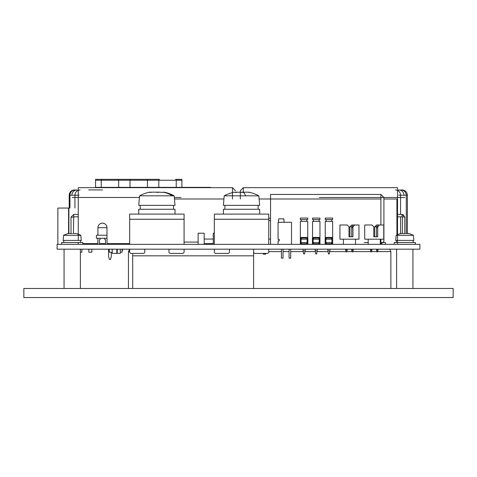 <?xml version="1.0" encoding="UTF-8"?>
<svg xmlns="http://www.w3.org/2000/svg" width="477" height="477" viewBox="0 0 477 477"><rect width="100%" height="100%" fill="white"/><g stroke="black" fill="none" stroke-linecap="round" stroke-linejoin="round"><path stroke-width="0.72" d="M80.386 249.179L80.386 288.478M412.939 249.179L412.939 288.478M23.85 288.478L23.85 297.553L453.15 297.553L453.15 288.478L23.85 288.478M129.661 251.594L128.456 251.594L129.661 249.179L128.456 251.594L128.456 288.478M377.647 251.594L390.872 251.594L389.661 249.179L390.872 251.594L390.872 288.478M213.255 244.343L213.255 233.217L214.316 233.217M198.14 244.343L198.14 233.217L204.186 233.217L204.186 244.343M253.615 288.478L253.615 255.827L132.689 255.827L132.689 253.412M132.689 288.478L132.689 255.827L253.615 255.827L253.615 249.179M57.103 244.343L419.897 244.343L419.897 249.179L57.103 249.179L57.103 244.343M204.186 239.049L213.255 239.049M268.73 239.049L270.548 239.049M396.918 234.946L396.918 198.992L383.919 198.992M380.896 198.992L259.106 198.992M223.94 198.992L174.457 198.992M116.817 249.179L116.817 253.412L112.28 253.412L112.28 249.179M243.336 192.434L243.336 187.658L240.313 190.681L240.313 198.992L240.313 190.681L243.336 187.658L240.313 190.681L240.313 198.992L240.313 190.681L243.336 187.658L397.52 187.658L397.52 243.586M402.361 217.13L402.361 233.515L402.361 217.13L402.057 216.826L404.776 217.13L403.005 214.584M240.313 198.992L240.313 190.681L240.313 198.992M402.099 214.411L397.52 214.411M232.454 198.992L232.454 187.658L78.27 187.658L78.27 208.061M232.454 187.658L235.477 190.681L232.454 187.658M78.27 187.658L78.27 240.408M78.27 242.525L78.27 243.586M73.428 233.515L73.732 214.411L78.27 214.411M95.561 187.658L95.561 180.246L101.237 180.246L101.237 187.354M117.813 179.34L95.561 179.34L95.561 180.246M181.904 180.246L181.904 179.34L175.661 179.34L176.234 180.246L181.904 180.246L181.904 187.354M146.594 179.34L130.585 179.34L159.366 179.34L158.799 180.246L158.799 187.354M101.804 179.34L101.237 180.246L101.804 179.34L130.585 179.34L130.018 180.246L130.018 187.354M176.234 187.354L176.234 180.246L158.799 180.246L159.366 179.34M146.88 179.34L147.447 180.246L158.799 180.246M118.099 179.34L118.666 180.246L147.447 180.246L147.447 187.354M130.585 179.34L130.018 180.246M118.666 187.354L118.666 180.246L101.237 180.246M111.314 252.202L111.314 256.435L110.503 259.458L109.4 259.458L108.589 256.435L108.589 249.179M68.593 233.521L68.593 208.061L57.86 208.061L57.86 244.343M123.316 243.586L123.316 244.343M68.897 208.061L68.897 233.617M120.293 249.179L120.293 253.412L116.966 253.412L116.966 249.179M122.559 249.179L122.559 250.389L122.106 250.389M253.615 251.898A1.514 1.514 0 0 0 255.129 253.412L267.221 253.412A1.514 1.514 0 0 0 268.73 251.898L268.73 249.179M268.73 219.247L214.316 219.247L214.316 244.343L214.316 214.107L268.73 214.107L268.73 244.343M214.316 251.898L214.316 249.179L214.316 251.898A1.514 1.514 0 0 0 215.825 253.412L227.917 253.412A1.514 1.514 0 0 0 229.431 251.898L229.431 249.179L229.431 251.898M215.825 253.412L227.917 253.412M255.129 253.412L267.221 253.412M168.965 251.898L168.965 249.179L168.965 251.898A1.514 1.514 0 0 0 170.48 253.412L182.572 253.412A1.514 1.514 0 0 0 184.08 251.898L184.08 249.179M184.08 219.247L129.661 219.247L129.661 244.343L129.661 214.107L184.08 214.107L184.08 244.343M129.661 251.898L129.661 249.179L129.661 251.898A1.514 1.514 0 0 0 131.175 253.412L143.267 253.412A1.514 1.514 0 0 0 144.781 251.898L144.781 249.179L144.781 251.898M131.175 253.412L143.267 253.412M170.48 253.412L182.572 253.412M364.72 224.995L364.72 239.204L383.764 239.204L383.764 224.995L379.537 224.995L377.718 226.808L377.718 236.783L373.789 236.783L373.789 226.808L371.977 224.995L364.72 224.995M377.718 236.783L374.695 236.783L374.695 226.808L376.508 224.995L379.537 224.995M376.508 236.783L376.508 227.714L377.718 227.714M378.022 249.179L378.022 250.085L376.508 250.085L376.508 249.179M371.977 249.179L371.977 250.085L370.462 250.085L370.462 249.179M370.462 250.085L370.915 251.898L371.523 251.898L371.977 250.085M377.778 226.748L377.569 225.901L376.967 225.901L376.508 227.714M376.508 250.085L376.967 251.898L377.569 251.898L378.022 250.085M368.196 244.343L368.196 239.204M380.288 244.343L380.288 239.204M374.695 226.808L376.741 226.808M339.928 224.995L339.928 239.204L358.978 239.204L358.978 224.995L354.745 224.995L352.932 226.808L352.932 236.783L348.997 236.783L348.997 226.808L347.184 224.995L339.928 224.995M352.932 236.783L349.909 236.783L349.909 226.808L351.722 224.995L354.745 224.995M351.722 236.783L351.722 227.714L352.932 227.714M353.23 249.179L353.23 250.085L351.722 250.085L351.722 249.179M347.184 249.179L347.184 250.085L345.676 250.085L345.676 249.179M345.676 250.085L346.129 251.898L346.731 251.898L347.184 250.085M352.992 226.748L352.777 225.901L352.175 225.901L351.722 227.714M351.722 250.085L352.175 251.898L352.777 251.898L353.23 250.085M343.404 244.343L343.404 239.204M355.502 244.343L355.502 239.204M349.909 226.808L351.948 226.808M283.022 249.179L283.022 258.164L281.412 258.164L281.412 249.179M291.507 244.343L291.507 222.3L278.067 222.3L278.067 239.347L279.224 239.347L279.224 240.885L278.067 240.885L278.067 244.343M284.059 220.768L284.059 222.3M283.916 220.768L283.916 218.848L278.598 218.848L278.598 220.768M278.455 220.768L278.455 222.3M289.366 258.164L290.427 258.164M319.727 237.427L319.727 238.047M312.668 238.047L312.668 237.427M318.964 238.047L312.435 238.047L312.435 243.729L319.96 243.729L319.96 238.047L318.964 238.047L318.964 239.198L313.431 239.198L313.431 238.047M312.668 244.343L312.668 243.729M319.727 243.729L319.727 244.343M313.162 238.047L313.162 243.729M313.431 243.729L313.431 242.572L318.964 242.572L318.964 243.729M319.232 238.047L319.232 243.729M315.202 249.179L315.202 250.866L317.193 250.866L317.193 249.179M317.193 250.866L316.621 253.937L315.774 253.937L315.202 250.866M332.427 237.427L332.427 238.047M325.362 238.047L325.362 237.427M331.658 238.047L325.129 238.047L325.129 243.729L332.66 243.729L332.66 238.047L331.658 238.047L331.658 239.198L326.131 239.198L326.131 238.047M325.362 244.343L325.362 243.729M332.427 243.729L332.427 244.343M325.863 238.047L325.863 243.729M326.131 243.729L326.131 242.572L331.658 242.572L331.658 243.729M331.926 238.047L331.926 243.729M327.896 249.179L327.896 250.866L329.893 250.866L329.893 249.179M329.893 250.866L329.315 253.937L328.474 253.937L327.896 250.866M307.635 237.427L307.635 238.047M300.57 238.047L300.57 237.427M306.866 238.047L300.343 238.047L300.343 243.729L307.868 243.729L307.868 238.047L306.866 238.047L306.866 239.198L301.339 239.198L301.339 238.047M300.57 244.343L300.57 243.729M307.635 243.729L307.635 244.343M301.07 238.047L301.07 243.729M301.339 243.729L301.339 242.572L306.866 242.572L306.866 243.729M307.14 238.047L307.14 243.729M303.104 249.179L303.104 250.866L305.101 250.866L305.101 249.179M305.101 250.866L304.529 253.937L303.682 253.937L303.104 250.866M99.383 244.343L99.383 240.211A0.769 0.769 0 0 1 100.152 239.448L100.152 238.291M98.614 238.291A0.769 0.769 0 0 0 97.845 239.06L97.845 244.343M105.524 244.343L105.524 240.211A0.769 0.769 0 0 0 104.755 239.448L104.755 238.291M106.293 238.291A0.769 0.769 0 0 1 107.063 239.06L107.063 244.343M102.454 223.164A4.531 4.531 0 0 0 97.922 227.696L106.985 227.696A4.531 4.531 0 0 0 102.454 223.164C105.208 223.433 106.717 224.947 106.985 227.696L106.985 235.221L96.426 235.221L96.426 238.291L106.985 238.291L106.985 235.221L106.985 238.291M380.896 224.995L380.896 194.455L270.548 194.455L270.548 244.343M380.896 194.455L383.919 197.478L383.919 239.651L383.919 197.478M268.73 218.192L270.548 218.192M265.707 253.412L265.707 254.163L263.292 254.163L263.292 253.412M122.106 249.179L122.106 252.202L120.293 252.202M91.87 249.179L91.87 252.202L88.847 252.202L88.847 249.179M81.895 249.179L81.895 252.202L80.386 252.202M112.244 249.179L112.244 252.202L109.221 252.202L109.221 249.179M152.944 297.553L136.011 297.553M183.478 297.553L166.545 297.553M219.754 297.553L202.826 297.553M383.311 297.553L366.384 297.553M80.619 242.525L80.619 240.408M82.801 244.343L82.801 242.525L61.64 242.525L61.64 244.343M81.293 240.408L63.155 240.408L63.596 235.34L80.846 235.34L81.293 240.408M73.064 233.515L75.825 233.515A18.138 18.138 0 0 1 80.846 235.34M71.401 233.533L72.224 233.658L71.401 233.533M71.377 233.515L68.616 233.515A18.138 18.138 0 0 0 63.596 235.34M68.706 233.533L69.505 233.539M413.177 242.525L413.177 240.408M415.36 244.343L415.36 242.525L394.199 242.525L394.199 244.343M413.845 240.408L395.707 240.408L396.154 235.34L413.404 235.34L413.845 240.408M405.623 233.515L408.384 233.515A18.138 18.138 0 0 1 413.404 235.34M408.556 233.635L407.394 233.515L407.388 195.212C407.072 191.998 405.313 190.234 402.105 189.924L402.147 190.049M403.953 233.533L404.776 233.658L403.953 233.533M403.936 233.515L401.175 233.515A18.138 18.138 0 0 0 396.154 235.34M401.264 233.533L402.057 233.539M385.428 244.343L385.428 242.525L380.288 242.525M368.196 242.525L364.267 242.525M148.991 214.107L175.011 214.107L175.011 209.272L138.735 209.272L138.735 214.107M174.183 195.826L175.011 205.343L138.735 205.343L139.564 195.826L172.459 195.826A36.282 32.674 -90 0 0 164.499 192.434L164.082 192.159A36.282 36.282 0 0 1 174.183 195.826L172.459 195.826M151.137 192.314L150.333 192.32M151.137 192.189L151.495 192.255M150.022 192.434L150.022 192.189C149.241 192.511 149.861 192.511 151.877 192.189L151.292 192.159M157.982 192.422L156.873 192.41M164.04 192.404L158.036 192.159M163.921 192.159L163.617 192.159M159.074 192.159L152.026 192.159M139.564 195.826A36.282 36.282 0 0 1 149.659 192.159L150.13 192.159L149.581 192.38M150.13 192.159L149.826 192.159M223.916 214.107L259.661 214.107L259.661 209.272L223.385 209.272L223.385 214.107M245.685 195.826L258.832 195.826L259.661 205.343L223.385 205.343L224.214 195.826L245.685 195.826A36.282 8.729 -90 0 0 243.562 192.434L244.844 192.183L241.475 192.159M248.511 192.285L247.742 192.159M258.832 195.826A36.282 36.282 0 0 0 248.732 192.159L248.863 192.189C250.186 192.511 249.882 192.511 247.951 192.189L244.85 192.159M249.721 192.422L248.863 192.344M235.221 192.428L235.221 192.189C234.762 192.511 235.525 192.511 237.504 192.189L243.562 192.434M234.952 192.344L235.543 192.434M237.641 192.159L234.183 192.189M235.346 192.207L235.823 192.422M307.748 219.593L307.748 218.078L300.343 218.078L300.343 219.593L307.748 219.593M306.842 221.406L306.842 219.593M301.249 219.593L301.249 221.406M307.748 237.427L307.748 221.406L300.343 221.406L300.343 237.427L307.748 237.427M319.96 219.593L319.96 218.078L312.554 218.078L312.554 219.593L319.96 219.593M319.053 221.406L319.053 219.593M313.461 219.593L313.461 221.406M319.96 237.427L319.96 221.406L312.554 221.406L312.554 237.427L319.96 237.427M332.66 219.593L332.66 218.078L325.248 218.078L325.248 219.593L332.66 219.593M331.753 221.406L331.753 219.593M326.155 219.593L326.155 221.406M332.66 237.427L332.66 221.406L325.248 221.406L325.248 237.427L332.66 237.427M376.89 251.594L371.601 251.594M370.844 251.594L352.855 251.594M352.098 251.594L346.809 251.594M346.052 251.594L329.756 251.594M328.033 251.594L317.056 251.594M315.333 251.594L304.964 251.594M303.241 251.594L290.702 251.594M289.086 251.594L283.022 251.594M281.412 251.594L268.73 251.594M198.14 242.072L184.08 242.072M404.776 197.478L319.369 197.478M398.766 195.212L407.388 195.212M398.349 190.842A2.266 0.525 -90 0 1 398.772 189.924C401.938 190.24 403.673 192.004 403.977 195.212M400.877 190.377L400.99 189.924C404.198 190.24 405.957 191.998 406.273 195.212L406.273 233.515M181.057 197.478L174.326 197.478M139.421 197.478L72.224 197.478M69.207 208.061L69.207 195.212L79.081 195.212M71.848 195.212C72.158 191.998 73.917 190.24 77.119 189.924L77.328 190.746M69.934 208.061L69.934 195.212C70.244 191.998 72.009 190.234 75.223 189.924L75.187 190.293M69.207 195.212C69.517 192.004 71.264 190.24 74.454 189.924A2.266 0.399 90 0 0 74.352 189.995M404.776 233.658L404.776 217.13L402.057 214.411L404.776 217.13L402.057 214.411L404.776 217.13L402.057 214.411L404.776 217.13L402.057 214.411L402.057 216.826L397.52 216.826M73.428 217.13L71.013 217.13L73.732 214.411L71.013 217.13L71.013 233.515M380.896 244.343L380.896 239.204M64.061 249.179L64.061 288.478M396.614 249.179L396.614 288.478M395.487 189.924C398.581 190.251 400.269 192.01 400.555 195.212L400.555 214.411M400.555 216.826L400.555 233.652M80.106 189.924C76.952 190.24 75.223 192.004 74.925 195.212L74.925 208.061M404.776 217.13L402.057 214.411L404.776 217.13M213.255 243.586L204.186 243.586M129.661 243.586L107.063 243.586M105.524 243.586L99.383 243.586M97.845 243.586L82.801 243.586M73.732 216.826L78.27 216.826M117.27 253.412L117.27 249.179M289.086 249.179L289.086 258.164M290.702 249.179L290.702 258.164M97.922 227.696L97.922 235.221M380.908 244.343L383.919 241.368L383.919 219.396M268.73 220.607L270.548 220.607M88.633 189.924L102.483 189.924M63.757 242.525L63.757 240.408M396.315 242.525L396.315 240.408M173.503 209.272L173.503 205.343M140.244 209.272L140.244 205.343M258.152 209.272L258.152 205.343M224.894 209.272L224.894 205.343M234.314 192.159A36.282 36.282 0 0 0 224.214 195.826M95.638 187.354L210.524 187.354"/></g></svg>
